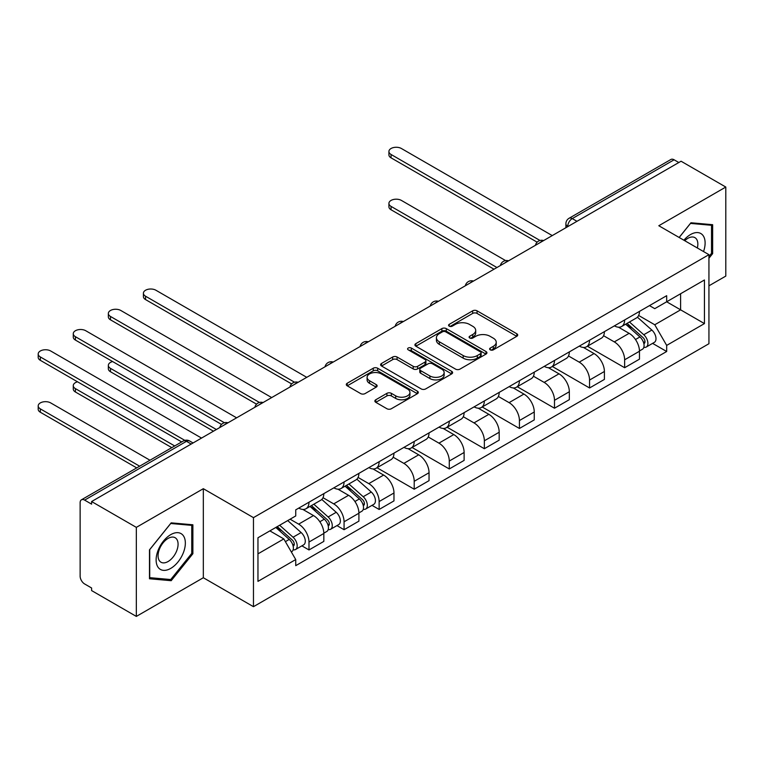 <?xml version="1.0" encoding="UTF-8"?>
<svg xmlns="http://www.w3.org/2000/svg" width="764" height="764" viewBox="0 0 764 764"><rect width="100%" height="100%" fill="white"/><g stroke="black" fill="none" stroke-linecap="round" stroke-linejoin="round"><path stroke-width="1.15" d="M490.259 349.855A2.187 1.261 0 0 0 493.343 349.855L516.798 336.313A3.123 1.805 0 0 0 517.706 335.043A3.123 1.805 0 0 0 516.798 333.763L477.07 310.833A3.123 1.805 0 0 0 472.658 310.833L449.213 324.366A2.187 1.261 0 0 0 448.573 325.263A2.187 1.261 0 0 0 449.213 326.152A2.187 1.261 0 0 0 452.307 326.152L455.334 324.404A9.989 5.768 0 0 1 469.459 324.404L472.773 326.314A9.989 5.768 0 0 1 475.695 330.392A9.989 5.768 0 0 1 472.773 334.47L469.736 336.217A2.187 1.261 0 0 0 469.096 337.115A2.187 1.261 0 0 0 469.736 338.003A2.187 1.261 0 0 0 472.82 338.003L475.857 336.255A9.989 5.768 0 0 1 489.982 336.255L493.296 338.166A9.989 5.768 0 0 1 496.218 342.243A9.989 5.768 0 0 1 493.296 346.312L490.259 348.069A2.187 1.261 0 0 0 489.619 348.957A2.187 1.261 0 0 0 490.259 349.855L490.259 348.069M375.783 399.763A3.123 1.805 0 0 0 374.876 401.033A3.123 1.805 0 0 0 375.783 402.313L386.928 408.74A3.123 1.805 0 0 0 391.34 408.74L417.383 393.708A3.123 1.805 0 0 0 418.3 392.438A3.123 1.805 0 0 0 417.383 391.158L377.664 368.229A3.123 1.805 0 0 0 373.252 368.229L347.209 383.261A3.123 1.805 0 0 0 346.293 384.54A3.123 1.805 0 0 0 347.209 385.81L360.665 393.584A3.123 1.805 0 0 0 365.087 393.584L376.222 387.147A3.123 1.805 0 0 0 377.139 385.877A3.123 1.805 0 0 0 376.222 384.598L369.547 380.749A8.347 4.823 0 0 1 367.102 377.34A8.347 4.823 0 0 1 372.259 372.889A8.347 4.823 0 0 1 381.36 373.93L407.508 389.029A8.347 4.823 0 0 1 409.953 392.438A8.347 4.823 0 0 1 404.796 396.888A8.347 4.823 0 0 1 395.704 395.847L391.34 393.326A3.123 1.805 0 0 0 386.928 393.326L375.783 399.763L375.783 402.313M253.467 517.639L203.329 488.693L136.336 527.37L91.604 501.547L681.058 161.223L725.8 187.046L658.807 225.733L708.935 254.67L253.467 517.639L253.467 606.683L708.935 343.714L708.935 254.67M455.554 369.117A3.123 1.805 0 0 0 459.976 369.117L486.009 354.085A3.123 1.805 0 0 0 486.926 352.815A3.123 1.805 0 0 0 486.009 351.536L446.291 328.606A3.123 1.805 0 0 0 441.878 328.606L415.836 343.638A3.123 1.805 0 0 0 414.919 344.917A3.123 1.805 0 0 0 415.836 346.188L455.554 369.117M409.093 350.323A2.187 1.261 0 0 1 411.309 350.628L411.309 348.04L451.696 371.352A3.123 1.805 0 0 1 452.613 372.622A3.123 1.805 0 0 1 451.696 373.902L425.653 388.933A3.123 1.805 0 0 1 421.241 388.933L381.522 366.004L381.522 363.454A3.123 1.805 0 0 0 380.606 364.724A3.123 1.805 0 0 0 381.522 366.004M381.522 363.454L392.667 357.017A3.123 1.805 0 0 1 397.079 357.017L413.19 366.319A3.123 1.805 0 0 0 417.602 366.319L424.994 362.05A3.123 1.805 0 0 0 425.911 360.78A3.123 1.805 0 0 0 424.994 359.5L408.224 349.817A2.187 1.261 0 0 1 407.584 348.928A2.187 1.261 0 0 1 408.931 347.763A2.187 1.261 0 0 1 411.309 348.04M136.336 527.37L136.336 616.414L91.604 590.582L91.604 587.994L84.632 583.963A6.36 3.667 -120 0 1 80.134 576.18L80.134 502.712A6.36 3.667 -120 0 1 81.452 499.799L183.293 441A6.36 3.667 60 0 1 186.473 441.315L84.632 500.114A6.36 3.667 -120 0 0 81.452 499.799M708.935 285.822L725.8 276.091L725.8 187.046M136.336 616.414L203.329 577.737L253.467 606.683M91.604 501.547L91.604 504.144L84.632 500.114M576.973 221.312L572.255 218.59A6.36 3.667 60 0 0 569.075 218.275L670.916 159.475A6.36 3.667 60 0 1 674.096 159.791L572.255 218.59A6.36 3.667 120 0 0 567.757 226.383L567.757 226.641M678.814 162.522L674.096 159.791M624.637 319.963A14.621 8.442 60 0 1 621.6 326.524L636.441 317.958A14.621 8.442 -120 0 0 639.468 311.397M603.579 335.711L614.294 341.9A14.621 8.442 60 0 1 624.637 359.806L639.468 351.239A14.621 8.442 -120 0 0 629.125 333.333L618.506 327.202M639.468 351.239L639.468 359.156L624.637 367.723L587.44 346.254M621.6 326.524A14.621 8.442 60 0 1 614.409 325.865M624.637 359.806L624.637 367.723M589.56 340.209A14.621 8.442 60 0 1 586.532 346.77L601.373 338.204A14.621 8.442 -120 0 0 604.4 331.643M552.372 366.5L589.56 387.978L604.4 379.412L604.4 371.485A14.621 8.442 -120 0 0 594.058 353.579L583.438 347.448M586.532 346.77A14.621 8.442 60 0 1 579.332 346.111M568.502 355.957L579.217 362.146A14.621 8.442 60 0 1 589.56 380.052L589.56 387.978M554.492 360.455A14.621 8.442 60 0 1 551.465 367.026L566.296 358.459A14.621 8.442 -120 0 0 569.333 351.889M517.295 386.746L554.492 408.224L569.333 399.658L569.333 391.741A14.621 8.442 -120 0 0 558.99 373.825L548.371 367.694M551.465 367.026A14.621 8.442 60 0 1 544.264 366.367M533.434 376.203L544.149 382.392A14.621 8.442 60 0 1 554.492 400.307L554.492 408.224M519.424 380.701A14.621 8.442 60 0 1 516.388 387.272L531.228 378.705A14.621 8.442 -120 0 0 534.256 372.135M482.227 406.992L519.424 428.47L534.256 419.904L534.256 411.987A14.621 8.442 -120 0 0 523.913 394.071L513.293 387.94M516.388 387.272A14.621 8.442 60 0 1 509.196 386.613M498.367 396.449L509.082 402.638A14.621 8.442 60 0 1 519.424 420.553L519.424 428.47M484.347 400.957A14.621 8.442 60 0 1 481.32 407.518L496.161 398.951A14.621 8.442 -120 0 0 499.188 392.39M447.15 427.248L484.347 448.716L499.188 440.15L499.188 432.233A14.621 8.442 -120 0 0 488.845 414.327L478.226 408.186M481.32 407.518A14.621 8.442 60 0 1 474.119 406.859M463.29 416.705L474.005 422.893A14.621 8.442 60 0 1 484.347 440.799L484.347 448.716M449.28 421.203A14.621 8.442 60 0 1 446.252 427.764L461.084 419.197A14.621 8.442 -120 0 0 464.12 412.636M412.082 447.494L449.28 468.962L464.12 460.396L464.12 452.479A14.621 8.442 -120 0 0 453.778 434.573L443.158 428.442M446.252 427.764A14.621 8.442 60 0 1 439.052 427.105M428.222 436.951L438.937 443.139A14.621 8.442 60 0 1 449.28 461.045L449.28 468.962M414.203 441.449A14.621 8.442 60 0 1 411.175 448.019L426.016 439.443A14.621 8.442 -120 0 0 429.043 432.882M377.015 467.74L414.212 489.218L429.043 480.651L429.043 472.735A14.621 8.442 -120 0 0 418.701 454.819L408.081 448.688M411.175 448.019A14.621 8.442 60 0 1 403.975 447.351M393.154 457.197L403.869 463.385A14.621 8.442 60 0 1 414.212 481.301L414.212 489.218M379.135 461.695A14.621 8.442 60 0 1 376.108 468.265L390.948 459.699A14.621 8.442 -120 0 0 393.976 453.128M372.02 505.357L379.135 509.464L393.976 500.897L393.976 492.981A14.621 8.442 -120 0 0 383.633 475.065L373.013 468.934M376.108 468.265A14.621 8.442 60 0 1 368.907 467.606M358.077 477.443L368.792 483.631A14.621 8.442 60 0 1 379.135 501.547L379.135 509.464M344.067 481.941A14.621 8.442 60 0 1 341.04 488.511L355.871 479.945A14.621 8.442 -120 0 0 358.899 473.374M336.953 525.603L344.067 529.71L358.908 521.144L358.908 513.227A14.621 8.442 -120 0 0 348.565 495.311L337.946 489.18M341.04 488.511A14.621 8.442 60 0 1 333.839 487.852M323.01 497.698L333.725 503.877A14.621 8.442 60 0 1 344.067 521.793L344.067 529.71M308.99 502.196A14.621 8.442 60 0 1 305.963 508.757L320.804 500.191A14.621 8.442 -120 0 0 323.831 493.63M301.885 545.849L308.99 549.956L323.831 541.389L323.831 533.473A14.621 8.442 -120 0 0 313.488 515.566L302.869 509.435M305.963 508.757A14.621 8.442 60 0 1 298.762 508.098M290.11 519.195L298.657 524.133A14.621 8.442 60 0 1 308.99 542.039L308.99 549.956M649.476 305.619L654.758 308.666L704.446 279.987L680.609 293.739L680.609 309.84L654.758 324.767L638.647 315.465M257.965 553.852L283.816 538.926L295.735 559.563L257.965 581.366L257.965 537.76L295.735 515.948L295.735 509.855L666.676 295.687L666.676 301.79L704.446 323.592L666.676 345.404L654.758 324.767M704.446 279.987L704.446 323.592M295.735 559.563L295.735 565.666L666.676 351.497L666.676 345.404M708.935 258.242L712.65 253.629L712.65 224.702L690.952 222.763L679.139 237.47M203.329 488.693L203.329 577.737M149.486 578.768L171.184 580.697L192.881 553.709L192.881 524.792L171.184 522.853L149.486 549.841L149.486 578.768M283.816 538.926L269.873 530.875M652.59 343.37L666.676 351.497M711.523 252.979L712.65 253.629M168.892 579.379L171.184 580.697M191.754 553.06L192.881 553.709M491.128 350.16L493.296 348.909A9.989 5.768 0 0 0 496.218 344.831L496.218 342.243M475.695 330.392L475.695 332.989A9.989 5.768 0 0 1 472.773 337.067L470.605 338.309M516.75 336.341L477.07 313.431A3.123 1.805 0 0 0 472.658 313.431L450.082 326.467M485.971 354.114L446.291 331.204A3.123 1.805 0 0 0 441.878 331.204L415.874 346.216M480.489 353.703A2.187 1.261 0 0 0 481.129 352.815A2.187 1.261 0 0 0 480.489 351.917L445.632 331.796A2.187 1.261 0 0 0 442.537 331.796L439.338 333.639A9.989 5.768 0 0 0 436.416 337.717A9.989 5.768 0 0 0 439.338 341.794L463.175 355.556A9.989 5.768 0 0 0 477.29 355.556L480.489 353.703L480.489 356.301A2.187 1.261 0 0 0 481.129 355.413L481.129 352.815M436.416 337.717L436.416 340.314A9.989 5.768 0 0 0 439.338 344.392L439.338 341.794M480.489 356.301L477.29 358.144A9.989 5.768 0 0 1 463.175 358.144L439.338 344.392M381.561 366.023L392.667 359.615L392.667 357.017M425.911 360.78L425.911 363.368A3.123 1.805 0 0 1 424.994 364.648L417.602 368.916A3.123 1.805 0 0 1 413.19 368.916L397.079 359.615A3.123 1.805 0 0 0 392.667 359.615M411.309 350.628L451.658 373.921M429.903 375.964A8.347 4.823 0 0 0 439.004 377.015A8.347 4.823 0 0 0 444.151 372.565A8.347 4.823 0 0 0 441.707 369.155L432.5 363.836A3.123 1.805 0 0 0 428.088 363.836L420.687 368.105A3.123 1.805 0 0 0 419.78 369.375A3.123 1.805 0 0 0 420.687 370.645L429.903 375.964L429.903 378.562A8.347 4.823 0 0 0 439.004 379.613A8.347 4.823 0 0 0 444.151 375.153L444.151 372.565M419.78 369.375L419.78 371.972A3.123 1.805 0 0 0 420.687 373.243L420.687 370.645M429.903 378.562L420.687 373.243M409.953 392.438L409.953 395.036A8.347 4.823 0 0 1 404.796 399.486A8.347 4.823 0 0 1 395.704 398.436L391.34 395.924A3.123 1.805 0 0 0 386.928 395.924L375.831 402.332M367.102 377.34L367.102 379.937A8.347 4.823 0 0 0 369.547 383.347L369.547 380.749M376.184 387.176L369.547 383.347M417.345 393.737L377.664 370.827A3.123 1.805 0 0 0 373.252 370.827L347.248 385.839M625.649 324.194L639.936 336.943A7.946 4.594 60 0 1 642.438 349.234L639.468 350.943M626.022 324.528L632.754 328.415M505.615 260.591L401.396 200.416A7.315 4.221 -0 0 0 393.422 199.509A7.315 4.221 -0 0 0 388.914 203.405A7.315 4.221 -0 0 0 391.053 206.395L496.934 267.524M627.091 323.363L642.992 337.545A3.81 2.206 60 0 1 644.186 343.447A3.81 2.206 60 0 1 643.842 343.59M629.469 321.988L643.756 334.737A7.946 4.594 60 0 1 646.258 347.028A7.946 4.594 60 0 1 643.851 347.286M637.434 317.203L651.854 330.067A7.946 4.594 60 0 1 654.347 342.358L646.258 347.028M494.012 269.214L391.053 209.766A7.315 4.221 180 0 1 388.914 206.777L388.914 203.405M537.13 242.178L391.053 157.842A7.315 4.221 180 0 1 388.914 154.863L388.914 151.482A7.315 4.221 -0 0 0 391.053 154.471L540.033 240.488M552.248 235.589L401.396 148.502A7.315 4.221 -0 0 0 393.422 147.586A7.315 4.221 -0 0 0 388.914 151.482M703.529 251.547A20.666 11.928 120 0 0 703.157 235.684A20.666 11.928 120 0 0 683.885 240.211M697.351 247.985A14.144 8.165 120 0 0 696.51 239.113A14.144 8.165 120 0 0 694.915 237.642A14.144 8.165 120 0 0 684.745 240.698M679.177 237.489L690.503 223.403L711.523 225.285L711.523 253.304L708.935 256.523M710.128 224.473L711.523 225.285M183.389 535.774A20.666 11.928 120 0 0 163.429 541.122A20.666 11.928 120 0 0 158.081 567.26A20.666 11.928 120 0 0 178.041 561.912A20.666 11.928 120 0 0 183.389 535.774M176.732 539.203A14.144 8.165 120 0 0 175.147 537.722A14.144 8.165 120 0 0 161.987 544.331A14.144 8.165 120 0 0 159.409 560.757A14.144 8.165 120 0 0 161.003 562.228A14.144 8.165 120 0 0 174.163 555.629A14.144 8.165 120 0 0 176.732 539.203M170.735 579.542L149.715 577.66L149.715 549.641L170.735 523.493L191.754 525.365L191.754 553.394L170.735 579.542M190.36 524.562L191.754 525.365M291.628 383.92L145.552 299.583A7.315 4.221 180 0 1 143.412 296.594L143.412 293.223A7.315 4.221 -0 0 0 145.552 296.212L294.532 382.22M306.746 377.33L155.894 290.234A7.315 4.221 -0 0 0 147.929 289.327A7.315 4.221 -0 0 0 143.412 293.223M345.08 486.181L359.366 498.93A7.946 4.594 60 0 1 361.869 511.221L358.899 512.931M345.462 486.515L352.185 490.402M112.604 361.553A7.315 4.221 -0 0 0 108.345 365.393A7.315 4.221 -0 0 0 110.484 368.372L216.374 429.511M346.522 485.341L362.422 499.532A3.81 2.206 60 0 1 363.626 505.434A3.81 2.206 60 0 1 363.272 505.567M348.9 483.965L363.196 496.724A7.946 4.594 60 0 1 365.689 509.015A7.946 4.594 60 0 1 363.292 509.263M356.874 479.19L371.285 492.045A7.946 4.594 60 0 1 373.777 504.336L365.689 509.015M213.452 431.192L110.484 371.753A7.315 4.221 180 0 1 108.345 368.764L108.345 365.393M256.561 404.166L110.484 319.829A7.315 4.221 180 0 1 108.345 316.85L108.345 313.469A7.315 4.221 -0 0 0 110.484 316.458L259.464 402.466M271.678 397.576L120.827 310.49A7.315 4.221 -0 0 0 112.852 309.573A7.315 4.221 -0 0 0 108.345 313.469M310.012 506.427L324.299 519.176A7.946 4.594 60 0 1 326.791 531.467L323.831 533.176M310.385 506.761L317.117 510.648M77.536 381.799A7.315 4.221 -0 0 0 73.268 385.639A7.315 4.221 -0 0 0 75.416 388.628L174.717 445.956M311.454 505.596L327.355 519.778A3.81 2.206 60 0 1 328.549 525.68A3.81 2.206 60 0 1 328.205 525.823M313.832 504.221L328.119 516.97A7.946 4.594 60 0 1 330.621 529.261A7.946 4.594 60 0 1 328.214 529.519M321.797 499.436L336.217 512.3A7.946 4.594 60 0 1 338.71 524.591L330.621 529.261M171.795 447.647L75.416 391.999A7.315 4.221 180 0 1 73.268 389.01L73.268 385.639M221.493 424.412L75.416 340.076A7.315 4.221 180 0 1 73.268 337.096L73.268 333.715A7.315 4.221 -0 0 0 75.416 336.704L224.396 422.721M236.601 417.822L85.759 330.736A7.315 4.221 -0 0 0 77.785 329.819A7.315 4.221 -0 0 0 73.268 333.715M275.814 527.456L289.231 539.422A7.946 4.594 60 0 1 291.724 551.713L291.332 551.942M275.947 527.37L282.04 530.894M149.983 460.234L50.682 402.905A7.315 4.221 -0 0 0 42.717 401.988A7.315 4.221 -0 0 0 38.2 405.885A7.315 4.221 -0 0 0 40.339 408.874L139.65 466.202M277.256 526.616L292.278 540.033A3.81 2.206 60 0 1 293.481 545.926A3.81 2.206 60 0 1 293.128 546.069M279.634 525.25L293.051 537.216A7.946 4.594 60 0 1 295.544 549.507A7.946 4.594 60 0 1 293.147 549.765M287.722 520.571L301.14 532.546A7.946 4.594 60 0 1 303.642 544.837L295.544 549.507M136.718 467.893L40.339 412.245A7.315 4.221 180 0 1 38.2 409.265L38.2 405.885M181.689 441.936L40.339 360.331A7.315 4.221 180 0 1 38.2 357.342L38.2 353.971A7.315 4.221 -0 0 0 40.339 356.95L184.821 440.37M201.534 438.078L50.682 350.982A7.315 4.221 -0 0 0 42.717 350.065A7.315 4.221 -0 0 0 38.2 353.971M567.977 226.507L567.757 226.383A6.36 3.667 0 0 1 565.895 223.785L565.895 227.71M344.067 521.793L358.908 513.227M379.135 501.547L393.976 492.981M414.212 481.301L429.043 472.735M449.28 461.045L464.12 452.479M484.347 440.799L499.188 432.233M519.424 420.553L534.256 411.987M554.492 400.307L569.333 391.741M589.56 380.052L604.4 371.485M308.99 542.039L323.831 533.473M298.657 524.133L313.488 515.566M333.725 503.877L348.565 495.311M368.792 483.631L383.633 475.065M403.869 463.385L418.701 454.819M438.937 443.139L453.778 434.573M474.005 422.893L488.845 414.327M509.082 402.638L523.913 394.071M544.149 382.392L558.99 373.825M579.217 362.146L594.058 353.579M614.294 341.9L629.125 333.333M543.08 240.88A6.36 3.667 120 0 0 540.272 242.503M508.012 261.135A6.36 3.667 120 0 0 505.205 262.749M472.935 281.381A6.36 3.667 120 0 0 470.127 283.005M437.868 301.627A6.36 3.667 120 0 0 435.06 303.251M402.8 321.873A6.36 3.667 120 0 0 399.992 323.497M367.723 342.119A6.36 3.667 120 0 0 364.915 343.743M332.655 362.375A6.36 3.667 120 0 0 329.847 363.989M297.588 382.621A6.36 3.667 120 0 0 294.78 384.244M262.51 402.867A6.36 3.667 120 0 0 259.703 404.49M227.443 423.113A6.36 3.667 120 0 0 224.635 424.736M191.191 444.046L186.473 441.315A6.36 3.667 120 0 1 189.653 441A6.36 6.36 0 0 0 183.293 441M493.296 348.909L493.296 346.312M469.736 338.003L469.736 336.217M472.773 337.067L472.773 334.47M449.213 326.152L449.213 324.366M472.658 313.431L472.658 310.833M477.07 313.431L477.07 310.833M516.798 336.313L516.798 333.763M415.836 346.188L415.836 343.638M441.878 331.204L441.878 328.606M446.291 331.204L446.291 328.606M486.009 354.085L486.009 351.536M463.175 358.144L463.175 355.556M477.29 358.144L477.29 355.556M397.079 359.615L397.079 357.017M413.19 368.916L413.19 366.319M417.602 368.916L417.602 366.319M424.994 364.648L424.994 362.05M451.696 373.902L451.696 371.352M386.928 395.924L386.928 393.326M391.34 395.924L391.34 393.326M395.704 398.436L395.704 395.847M376.222 387.147L376.222 384.598M347.209 385.81L347.209 383.261M373.252 370.827L373.252 368.229M377.664 370.827L377.664 368.229M417.383 393.708L417.383 391.158M639.936 336.943L635.486 339.512M644.978 341.699L643.546 342.53M651.854 330.067L643.756 334.737M391.053 209.766L391.053 206.395M391.053 154.471L391.053 157.842M145.552 296.212L145.552 299.583M359.366 498.93L354.916 501.499M364.409 503.686L362.976 504.517M371.285 492.045L363.196 496.724M110.484 371.753L110.484 368.372M110.484 316.458L110.484 319.829M324.299 519.176L319.839 521.745M329.341 523.932L327.909 524.763M336.217 512.3L328.119 516.97M75.416 391.999L75.416 388.628M75.416 336.704L75.416 340.076M289.231 539.422L285.383 541.647M294.274 544.178L292.841 545.009M301.14 532.546L293.051 537.216M40.339 412.245L40.339 408.874M40.339 356.95L40.339 360.331M543.624 240.574A6.36 6.36 0 0 0 535.459 245.282M508.547 260.82A6.36 6.36 0 0 0 500.391 265.528M473.479 281.066A6.36 6.36 0 0 0 465.324 285.774M438.412 301.312A6.36 6.36 0 0 0 430.247 306.03M403.335 321.568A6.36 6.36 0 0 0 395.179 326.276M368.267 341.814A6.36 6.36 0 0 0 360.111 346.522M333.199 362.06A6.36 6.36 0 0 0 325.034 366.768M298.122 382.306A6.36 6.36 0 0 0 289.967 387.014M263.055 402.552A6.36 6.36 0 0 0 254.889 407.269M227.978 422.807A6.36 6.36 0 0 0 219.822 427.515M193.053 442.967L189.653 441M569.075 218.275A6.36 6.36 0 0 0 565.895 223.785"/></g></svg>
